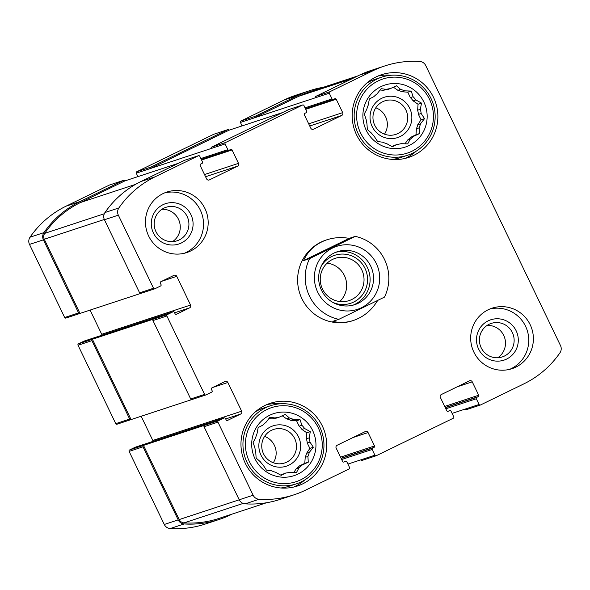 <?xml version="1.0" encoding="UTF-8"?>
<svg xmlns="http://www.w3.org/2000/svg" width="590" height="590" viewBox="0 0 590 590"><rect width="100%" height="100%" fill="white"/><g stroke="black" fill="none" stroke-linecap="round" stroke-linejoin="round"><path stroke-width="0.89" d="M410.234 139.203L407.52 140.096A28.136 27.656 -108.2 0 0 410.699 137.315L413.413 136.423A28.136 27.656 -108.2 0 1 410.234 139.203L407.705 143.886L401.06 143.672A28.136 27.656 -108.2 0 1 396.915 144.454L392.38 146.785L386.723 143.643A28.136 27.656 -108.2 0 1 382.726 142.22L377.6 141.504L374.244 136.356A28.136 27.656 -108.2 0 1 371.464 133.104L367.327 129.468L366.965 123.753A28.136 27.656 -108.2 0 1 366.154 119.549L364.31 113.9L366.84 109.216A28.136 27.656 -108.2 0 1 368.204 105.182L369.37 98.965L373.905 96.635A28.136 27.656 -108.2 0 1 377.084 93.854L381.133 88.67L386.258 89.385A28.136 27.656 -108.2 0 1 390.403 88.603L387.689 89.496A28.136 27.656 -108.2 0 0 383.544 90.277L380.071 90.005M396.915 144.454L391.841 146.497M417.764 124.733A28.136 27.656 -108.2 0 1 416.4 128.775L419.114 127.875A28.136 27.656 -108.2 0 0 420.478 123.841L417.764 124.733L421.053 119.8L418.45 114.408A28.136 27.656 -108.2 0 0 417.639 110.197L418.037 104.231L413.14 100.846A28.136 27.656 -108.2 0 0 410.36 97.593L407.764 92.195L401.878 91.73A28.136 27.656 -108.2 0 0 397.881 90.307L393.39 87.202M420.478 123.841L424.527 118.656L421.172 113.509A28.136 27.656 -108.2 0 0 420.353 109.305L417.639 110.197M421.172 113.509L418.45 114.408M420.353 109.305L421.511 103.088L415.854 99.953A28.136 27.656 -108.2 0 0 413.081 96.701L410.36 97.593M415.854 99.953L413.14 100.846M413.081 96.701L411.237 91.052L404.593 90.838A28.136 27.656 -108.2 0 0 400.595 89.407L397.881 90.307M404.593 90.838L401.878 91.73M299.034 467.781L296.32 468.681A28.136 27.656 -108.2 0 0 299.499 465.894L302.213 465.001A28.136 27.656 -108.2 0 1 299.034 467.781L296.505 472.465L289.86 472.251A28.136 27.656 -108.2 0 1 285.715 473.033L281.179 475.363L275.523 472.229A28.136 27.656 -108.2 0 1 271.525 470.805L266.4 470.09L263.044 464.942A28.136 27.656 -108.2 0 1 260.264 461.682L256.126 458.047L255.765 452.338A28.136 27.656 -108.2 0 1 254.954 448.127L253.11 442.478L255.64 437.795A28.136 27.656 -108.2 0 1 257.011 433.761L258.169 427.544L262.705 425.22A28.136 27.656 -108.2 0 1 265.884 422.433L269.932 417.255L275.058 417.971A28.136 27.656 -108.2 0 1 279.203 417.189L276.489 418.081A28.136 27.656 -108.2 0 0 272.344 418.863L268.87 418.59M285.715 473.033L280.641 475.075M306.564 453.319A28.136 27.656 -108.2 0 1 305.2 457.353L307.914 456.461A28.136 27.656 -108.2 0 0 309.278 452.427L306.564 453.319L309.853 448.385L307.25 442.987A28.136 27.656 -108.2 0 0 306.439 438.776L306.837 432.817L301.94 429.432A28.136 27.656 -108.2 0 0 299.159 426.179L296.564 420.781L290.678 420.316A28.136 27.656 -108.2 0 0 286.681 418.885L282.197 415.78M309.278 452.427L313.327 447.242L309.971 442.094A28.136 27.656 -108.2 0 0 309.153 437.883L306.439 438.776M309.971 442.094L307.25 442.987M309.153 437.883L310.31 431.666L304.654 428.532A28.136 27.656 -108.2 0 0 301.881 425.279L299.159 426.179M304.654 428.532L301.94 429.432M301.881 425.279L300.037 419.63L293.392 419.416A28.136 27.656 -108.2 0 0 289.395 417.993L286.681 418.885M293.392 419.416L290.678 420.316M173.106 311.771L84.259 341.035A1.062 1.04 71.8 0 0 84.127 341.086L78.499 343.83A1.062 1.04 71.8 0 0 78.02 345.239L115.758 423.657L129.675 419.077L91.929 340.659A1.062 1.04 71.8 0 1 92.409 339.243L153.437 319.146A1.062 1.04 71.8 0 0 152.958 320.562L166.867 315.982L204.612 394.4A1.062 1.04 71.8 0 0 206.006 394.902L211.64 392.158A1.062 1.04 71.8 0 0 212.12 390.742L211.427 389.312A1.062 1.04 71.8 0 1 211.906 387.896L225.048 381.501A2.124 2.087 71.8 0 1 227.843 382.497L241.649 411.186A2.124 2.087 71.8 0 1 240.698 414.018L227.556 420.412A1.062 1.04 71.8 0 1 226.154 419.91L225.469 418.48A1.062 1.04 71.8 0 0 224.067 417.978L218.433 420.722A1.062 1.04 71.8 0 0 217.961 422.13L253.132 495.217A7.169 7.043 71.8 0 0 259.099 499.273A96.082 94.437 71.8 0 0 294.086 494.796A96.082 94.437 71.8 0 0 305.686 490.084L349.096 468.954A1.062 1.04 71.8 0 0 349.575 467.538L346.809 461.8A1.062 1.04 71.8 0 0 345.416 461.306L344.007 461.992A1.062 1.04 71.8 0 1 342.606 461.491L336.16 448.098A2.124 2.087 71.8 0 1 337.119 445.273L365.276 431.57A2.124 2.087 71.8 0 1 368.072 432.566L374.517 445.952A1.062 1.04 71.8 0 1 374.038 447.368L372.629 448.053A1.062 1.04 71.8 0 0 372.15 449.469L374.916 455.207A1.062 1.04 71.8 0 0 376.309 455.701L453.275 418.236A1.062 1.04 71.8 0 0 453.747 416.82L450.989 411.082A1.062 1.04 71.8 0 0 449.587 410.588L448.179 411.274A1.062 1.04 71.8 0 1 446.785 410.773L440.339 397.38A2.124 2.087 71.8 0 1 441.298 394.555L469.456 380.852A2.124 2.087 71.8 0 1 472.251 381.848L478.697 395.234A1.062 1.04 71.8 0 1 478.217 396.65L476.809 397.336A1.062 1.04 71.8 0 0 476.329 398.751L479.087 404.489A1.062 1.04 71.8 0 0 480.489 404.983L523.898 383.854A96.082 94.437 71.8 0 0 559.962 352.798A7.169 7.043 71.8 0 0 560.5 345.578L425.722 65.527A7.169 7.043 71.8 0 0 419.755 61.471A96.082 94.437 71.8 0 0 384.761 65.947A96.082 94.437 71.8 0 0 373.16 70.653L329.758 91.782A1.062 1.04 71.8 0 0 329.279 93.198L332.037 98.936A1.062 1.04 71.8 0 0 333.439 99.437L334.847 98.751A1.062 1.04 71.8 0 1 336.241 99.253L342.687 112.638A2.124 2.087 71.8 0 1 341.728 115.463L313.578 129.173A2.124 2.087 71.8 0 1 310.775 128.17L304.337 114.784A1.062 1.04 71.8 0 1 304.809 113.369L306.217 112.683A1.062 1.04 71.8 0 0 306.697 111.274L303.939 105.536A1.062 1.04 71.8 0 0 302.537 105.035L225.579 142.5A1.062 1.04 71.8 0 0 225.1 143.916L227.858 149.654A1.062 1.04 71.8 0 0 229.259 150.155L230.668 149.469A1.062 1.04 71.8 0 1 232.069 149.963L238.507 163.356A2.124 2.087 71.8 0 1 237.556 166.181L209.398 179.891A2.124 2.087 71.8 0 1 206.603 178.888L200.157 165.502A1.062 1.04 71.8 0 1 200.637 164.086L202.046 163.401A1.062 1.04 71.8 0 0 202.518 161.992L199.759 156.254A1.062 1.04 71.8 0 0 198.358 155.753L154.956 176.882A96.082 94.437 71.8 0 0 118.892 207.938A7.169 7.043 71.8 0 0 118.347 215.166L153.525 288.245A1.062 1.04 71.8 0 0 154.919 288.746L160.554 286.002A1.062 1.04 71.8 0 0 161.033 284.587L160.34 283.156A1.062 1.04 71.8 0 1 160.819 281.74L173.954 275.346A2.124 2.087 71.8 0 1 176.757 276.341L190.563 305.037A2.124 2.087 71.8 0 1 189.604 307.862L176.469 314.256A1.062 1.04 71.8 0 1 175.068 313.762L174.375 312.324A1.062 1.04 71.8 0 0 172.981 311.822L167.346 314.566A1.062 1.04 71.8 0 0 166.867 315.982M129.675 419.077A1.062 1.04 71.8 0 0 131.069 419.579L191.839 399.57M115.758 423.657A1.062 1.04 71.8 0 0 117.034 424.21L130.943 419.63M224.193 417.926L135.346 447.191A1.062 1.04 71.8 0 0 135.221 447.242L129.586 449.978L143.495 445.398A1.062 1.04 71.8 0 0 143.016 446.814L178.195 519.893A7.169 7.043 71.8 0 0 184.161 523.95A96.082 94.437 71.8 0 0 219.148 519.473A96.082 94.437 71.8 0 0 230.749 514.768L232.202 514.06M129.586 449.978A1.062 1.04 71.8 0 0 129.107 451.394L164.278 524.473A7.169 7.043 71.8 0 0 170.245 528.529A96.082 94.437 71.8 0 0 205.239 524.053L219.148 519.473M323.453 87.254A96.082 94.437 71.8 0 0 309.824 90.624A96.082 94.437 71.8 0 0 298.223 95.329L254.814 116.466A1.062 1.04 71.8 0 0 254.342 117.875L329.279 93.198M309.824 90.624L295.915 95.204A96.082 94.437 71.8 0 0 284.314 99.916L240.904 121.046A1.062 1.04 71.8 0 0 240.425 122.462L242.084 125.906M282.529 112.587L229.001 130.213A1.062 1.04 71.8 0 0 227.6 129.712L150.642 167.184A1.062 1.04 71.8 0 0 150.162 168.593L225.1 143.916M227.725 129.66L213.816 134.247A1.062 1.04 71.8 0 0 213.691 134.299L136.725 171.764A1.062 1.04 71.8 0 0 136.253 173.18L137.905 176.624M178.357 163.305L124.822 180.931A1.062 1.04 71.8 0 0 123.421 180.429L80.011 201.566A96.082 94.437 71.8 0 0 43.948 232.622A7.169 7.043 71.8 0 0 43.409 239.842L78.581 312.921A1.062 1.04 71.8 0 0 79.982 313.423L140.745 293.414M123.553 180.378L109.637 184.965A1.062 1.04 71.8 0 0 109.511 185.017L66.102 206.146A96.082 94.437 71.8 0 0 30.038 237.202A7.169 7.043 71.8 0 0 29.5 244.422L64.671 317.509A1.062 1.04 71.8 0 0 65.94 318.054L79.857 313.474M205.881 394.953L191.971 399.533A1.062 1.04 71.8 0 1 190.695 398.98L152.958 320.562M141.157 416.26L152.803 440.45L241.649 411.186M153.017 441.372A2.124 2.087 71.8 0 0 152.803 440.45M266.547 502.746L218.816 518.47A95.02 93.397 71.8 0 1 184.05 522.88A5.841 5.738 71.8 0 1 179.198 519.576L143.495 445.398L204.524 425.301A1.062 1.04 71.8 0 0 204.044 426.718L217.961 422.13M179.198 519.576L239.223 499.811L204.044 426.718M253.132 495.217L239.216 499.796A7.169 7.043 71.8 0 0 245.182 503.853A96.082 94.437 71.8 0 0 280.176 499.376L294.086 494.796M347.916 464.094L360.999 459.787A1.062 1.04 71.8 0 0 362.275 460.34L376.184 455.753M452.095 413.376L465.178 409.069A1.062 1.04 71.8 0 0 466.447 409.622L480.363 405.035M384.761 65.947L370.852 70.527A96.082 94.437 71.8 0 0 359.251 75.232L373.16 70.653M315.362 97.778A1.062 1.04 71.8 0 1 315.842 96.369L359.251 75.232M302.67 104.983L288.753 109.563A1.062 1.04 71.8 0 0 288.628 109.615L302.537 105.035M211.191 148.496A1.062 1.04 71.8 0 1 211.67 147.087L288.628 109.615M198.491 155.701L184.574 160.281A1.062 1.04 71.8 0 0 184.449 160.333L198.358 155.753M154.794 288.798L140.877 293.377A1.062 1.04 71.8 0 1 139.609 292.824L104.437 219.745A7.169 7.043 71.8 0 1 104.976 212.525A96.082 94.437 71.8 0 1 141.04 181.469L184.449 160.333M90.071 310.104L101.716 334.294L190.563 305.037M101.922 335.216A2.124 2.087 71.8 0 0 101.716 334.294M204.973 208.602A31.853 31.307 71.8 0 0 166.852 192.06A31.853 31.307 71.8 0 0 148.658 236.022A31.853 31.307 71.8 0 0 186.779 252.564A31.853 31.307 71.8 0 0 204.973 208.602M530.189 324.721A31.853 31.307 71.8 0 0 492.075 308.179A31.853 31.307 71.8 0 0 473.881 352.134A31.853 31.307 71.8 0 0 511.995 368.676A31.853 31.307 71.8 0 0 530.189 324.721M245.344 463.393A43.527 42.782 -108.2 0 1 270.213 403.317A43.527 42.782 -108.2 0 1 324.463 431.275A43.527 42.782 -108.2 0 1 297.441 486.005A43.527 42.782 -108.2 0 1 245.344 463.393M356.544 134.815A43.527 42.782 -108.2 0 1 381.413 74.738A43.527 42.782 -108.2 0 1 435.663 102.697A43.527 42.782 -108.2 0 1 408.641 157.419A43.527 42.782 -108.2 0 1 356.544 134.815M355.254 236.383A42.465 41.743 -108.2 0 1 384.569 259.585A42.465 41.743 -108.2 0 1 384.481 297.109L338.808 319.345A42.465 41.743 -108.2 0 1 309.58 258.619L355.254 236.383L349.221 238.367C341.477 237.01 334.029 237.482 326.875 239.791L326.145 240.034A42.465 41.743 71.8 0 0 301.881 298.643A42.465 41.743 71.8 0 0 352.709 320.702L353.44 320.466C363.632 316.933 371.722 310.252 377.703 300.413M78.499 343.83L92.409 339.243L131.069 419.579M124.822 180.931L80.476 202.518A95.02 93.397 71.8 0 0 44.715 233.367A5.841 5.738 71.8 0 0 44.279 239.245L79.982 313.423M229.001 130.213L150.162 168.593L136.253 173.18M357.798 75.94L310.156 91.634A95.02 93.397 71.8 0 0 298.688 96.288L254.342 117.875L240.425 122.462M377.755 76.132A43.527 42.782 -108.2 0 1 391.126 75.255M416.149 151.232A43.527 42.782 -108.2 0 1 404.873 158.474M366.862 83.035A41.138 40.437 -108.2 0 1 374.739 79.451L381.789 77.128A41.138 40.437 -108.2 0 1 433.06 103.552A41.138 40.437 -108.2 0 1 407.52 155.273A41.138 40.437 -108.2 0 1 358.285 133.908A41.138 40.437 -108.2 0 1 381.789 77.128M407.52 155.273L400.477 157.596A41.138 40.437 -108.2 0 1 392.011 159.396M366.169 130.132A32.649 32.089 -108.2 0 1 397.195 83.588A32.649 32.089 -108.2 0 1 421.71 134.52A32.649 32.089 -108.2 0 1 366.169 130.132M360.534 132.868A39.014 38.35 -108.2 0 1 397.623 77.246A39.014 38.35 -108.2 0 1 426.917 138.119A39.014 38.35 -108.2 0 1 360.534 132.868M413.413 136.423L419.475 133.591L419.114 127.875M400.595 89.407L396.458 85.771L390.403 88.603M386.258 89.385L383.544 90.277M372.172 126.562A21.233 20.871 -108.2 0 1 392.357 96.288A21.233 20.871 -108.2 0 1 408.302 129.417A21.233 20.871 -108.2 0 1 372.172 126.562M405.042 143.812L407.52 140.096M410.699 137.315L415.994 134.734L416.4 128.775M374.724 125.22A17.641 17.339 -108.2 0 1 384.798 100.875A17.641 17.339 -108.2 0 1 406.79 112.203A17.641 17.339 -108.2 0 1 395.838 134.387A17.641 17.339 -108.2 0 1 374.724 125.22M375.808 107.793A17.641 17.339 -108.2 0 1 384.496 134.159M266.555 404.711A43.527 42.782 -108.2 0 1 279.925 403.833M304.949 479.818A43.527 42.782 -108.2 0 1 293.673 487.052M255.662 411.614A41.138 40.437 -108.2 0 1 263.538 408.029L270.589 405.706A41.138 40.437 -108.2 0 1 321.86 432.131A41.138 40.437 -108.2 0 1 296.32 483.859A41.138 40.437 -108.2 0 1 247.085 462.486A41.138 40.437 -108.2 0 1 270.589 405.706M296.32 483.859L289.277 486.182A41.138 40.437 -108.2 0 1 280.81 487.974M254.969 458.71A32.649 32.089 -108.2 0 1 285.995 412.167A32.649 32.089 -108.2 0 1 310.51 463.106A32.649 32.089 -108.2 0 1 254.969 458.71M249.334 461.454A39.014 38.35 -108.2 0 1 286.423 405.832A39.014 38.35 -108.2 0 1 315.716 466.705A39.014 38.35 -108.2 0 1 249.334 461.454M302.213 465.001L308.275 462.176L307.914 456.461M289.395 417.993L285.258 414.357L279.203 417.189M275.058 417.971L272.344 418.863M260.972 455.141A21.233 20.871 -108.2 0 1 281.157 424.874A21.233 20.871 -108.2 0 1 297.102 458.002A21.233 20.871 -108.2 0 1 260.972 455.141M293.842 472.391L296.32 468.681M299.499 465.894L304.794 463.32L305.2 457.353M263.524 453.806A17.641 17.339 -108.2 0 1 273.598 429.454A17.641 17.339 -108.2 0 1 295.59 440.789A17.641 17.339 -108.2 0 1 284.638 462.966A17.641 17.339 -108.2 0 1 263.524 453.806M264.608 436.379A17.641 17.339 -108.2 0 1 273.295 462.744M489.781 309.035A31.853 31.307 -108.2 0 1 527.135 330.164A31.853 31.307 -108.2 0 1 509.649 369.347M478.63 349.096A21.233 20.871 -108.2 0 1 498.808 318.821A21.233 20.871 -108.2 0 1 514.753 351.95A21.233 20.871 -108.2 0 1 478.63 349.096M481.175 347.753A17.641 17.339 -108.2 0 1 491.249 323.409A17.641 17.339 -108.2 0 1 513.241 334.737A17.641 17.339 -108.2 0 1 502.289 356.921A17.641 17.339 -108.2 0 1 481.175 347.753M487.119 325.415A17.641 17.339 -108.2 0 1 497.768 357.754M164.566 192.915A31.853 31.307 -108.2 0 1 201.913 214.045A31.853 31.307 -108.2 0 1 184.427 253.235M153.407 232.976A21.233 20.871 -108.2 0 1 173.593 202.702A21.233 20.871 -108.2 0 1 189.538 235.83A21.233 20.871 -108.2 0 1 153.407 232.976M155.952 231.641A17.641 17.339 -108.2 0 1 166.033 207.289A17.641 17.339 -108.2 0 1 188.018 218.617A17.641 17.339 -108.2 0 1 177.066 240.801A17.641 17.339 -108.2 0 1 155.952 231.641M161.903 209.303A17.641 17.339 -108.2 0 1 172.553 241.635M306.837 432.817L310.31 431.666M309.853 448.385L313.327 447.242M304.794 463.32L308.275 462.176M296.564 420.781L300.037 419.63M418.037 104.231L421.511 103.088M421.053 119.8L424.527 118.656M415.994 134.734L419.475 133.591M407.764 92.195L411.237 91.052M338.808 319.345L332.782 321.329C339.604 322.995 346.492 322.708 353.44 320.466M309.58 258.619L303.555 260.603L349.221 238.367M326.875 239.791C315.901 243.604 308.128 250.544 303.555 260.603M376.361 263.59A33.18 32.612 -108.2 0 1 344.818 310.886A33.18 32.612 -108.2 0 1 319.913 259.121A33.18 32.612 -108.2 0 1 376.361 263.59M370.741 266.179A27.87 27.391 -108.2 0 1 354.819 304.639A27.87 27.391 -108.2 0 1 320.082 286.74A27.87 27.391 -108.2 0 1 337.384 251.701A27.87 27.391 -108.2 0 1 370.741 266.179M335.688 252.321A27.87 27.391 -108.2 0 1 367.305 267.307A27.87 27.391 -108.2 0 1 353.086 305.148M321.034 266.606A25.282 24.846 -108.2 0 1 343.432 254.084A25.282 24.846 -108.2 0 1 365.018 268.421A25.282 24.846 -108.2 0 1 360.697 296.895A25.282 24.846 -108.2 0 1 332.812 302.368M361.803 269.903A22.243 21.86 -108.2 0 1 349.096 300.598A22.243 21.86 -108.2 0 1 321.373 286.312A22.243 21.86 -108.2 0 1 335.186 258.354A22.243 21.86 -108.2 0 1 361.803 269.903M327.14 263.147A22.243 21.86 -108.2 0 1 344.435 275.626A22.243 21.86 -108.2 0 1 339.774 301.519M78.02 345.239L91.929 340.659M129.107 451.394L143.016 446.814M164.278 524.473L178.195 519.893M170.245 528.529L184.161 523.95M284.314 99.916L298.223 95.329M240.904 121.046L254.814 116.466M213.691 134.299L227.6 129.712M136.725 171.764L150.642 167.184M109.511 185.017L123.421 180.429M66.102 206.146L80.011 201.566M30.038 237.202L43.948 232.622M29.5 244.422L43.409 239.842M64.671 317.509L78.581 312.921M190.695 398.98L204.612 394.4M212.857 387.431L227.843 382.497M225.697 418.952L240.698 414.018M135.221 447.242L224.067 417.978M204.524 425.301L218.433 420.722M245.182 503.853L259.099 499.273M353.086 437.5L368.072 432.566M340.519 457.154L374.517 445.952M341.042 458.238L374.038 447.368M341.131 458.43L372.629 448.053M341.654 459.514L372.15 449.469M360.999 459.787L374.916 455.207M457.265 386.782L472.251 381.848M444.698 406.436L478.697 395.234M445.214 407.52L478.217 396.65M445.31 407.712L476.809 397.336M445.834 408.796L476.329 398.751M465.178 409.069L479.087 404.489M315.842 96.369L329.758 91.782M305.037 107.83L332.037 98.936M305.745 109.29L336.241 99.253M308.688 123.834L342.687 112.638M309.735 126.002L341.728 115.463M313.054 129.343L313.578 129.173M211.67 147.087L225.579 142.5M200.866 158.548L227.858 149.654M201.566 160.008L232.069 149.963M204.509 174.552L238.507 163.356M205.556 176.72L237.556 166.181M208.875 180.061L209.398 179.891M141.04 181.469L154.956 176.882M104.976 212.525L118.892 207.938M104.437 219.745L118.347 215.166M139.609 292.824L153.525 288.245M161.763 281.283L176.757 276.341M174.611 312.803L189.604 307.862M84.127 341.086L172.981 311.822M153.437 319.146L167.346 314.566M80.476 202.518L135.501 184.397M44.715 233.367L104.305 213.742M44.279 239.245L104.312 219.473M298.688 96.288L352.215 78.662M184.05 522.88L243.154 503.418M305.443 108.663L333.313 99.489M201.264 159.381L229.134 150.207"/></g></svg>
